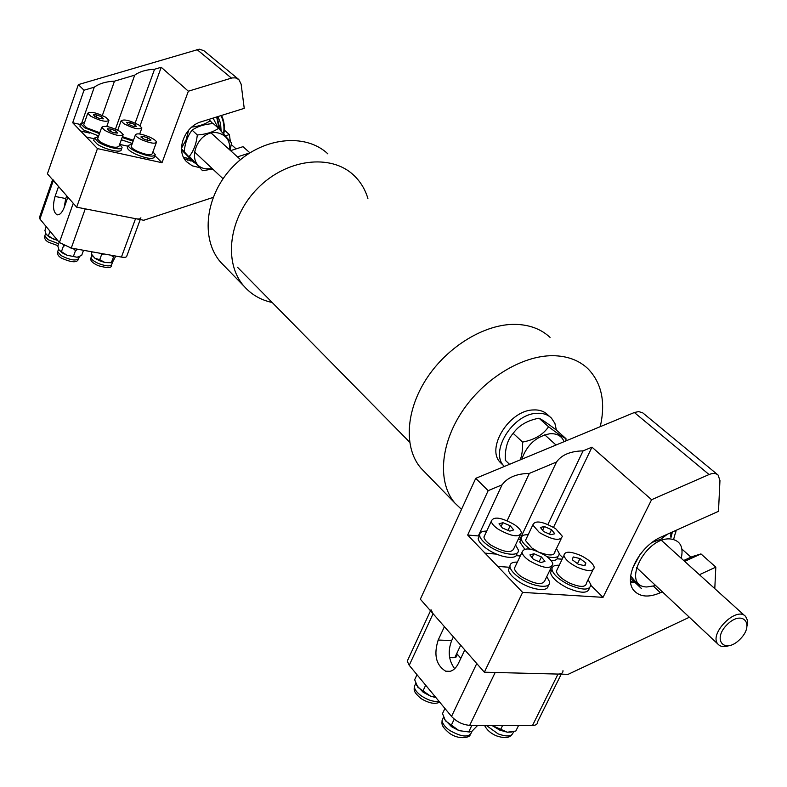 <?xml version="1.0" encoding="UTF-8"?>
<svg xmlns="http://www.w3.org/2000/svg" width="787" height="787" viewBox="0 0 787 787"><rect width="100%" height="100%" fill="white"/><g stroke="black" fill="none" stroke-linecap="round" stroke-linejoin="round"><path stroke-width="1.18" d="M739.888 639.388C724.679 654.636 711.605 639.861 727.208 624.514C742.761 609.118 755.323 624.386 739.888 639.388M747.237 625.685L747.502 620.441L745.663 616.546C736.622 605.469 707.926 634.529 718.206 644.356C720.479 646.698 723.814 647.219 728.231 645.94M565.971 440.897L565.971 438.634L556.37 430.066L554.914 423.416L551.48 418.163C547.801 414.523 542.882 412.909 536.704 413.313C512.652 413.942 489.248 452.2 504.103 466.13L504.398 466.445M549.936 416.785L547.722 414.818C544.043 411.188 539.115 409.565 532.956 409.958C508.933 410.558 485.628 448.718 500.483 462.658L501.968 464.084M564.102 441.674C561.711 436.028 557.039 433.371 550.083 433.706C536.35 436.293 526.916 444.803 521.791 459.234M565.971 438.634C563.403 437.552 557.609 433.607 548.569 426.77C543.099 434.709 534.452 439.815 522.627 442.087C522.735 449.603 521.938 455.535 520.227 459.883M556.37 430.066C547.536 423.367 541.741 419.412 538.997 418.192L548.569 426.77M538.997 418.192C527.349 420.415 518.751 425.472 513.193 433.362L522.627 442.087M513.193 433.362C507.507 439.54 504.88 448.521 505.313 460.277L509.543 464.31M224.689 266.331L220.793 262.337C199.987 238.992 205.24 194.419 233.572 165.998C261.638 137.302 305.277 132.373 327.894 153.888M367.893 198.462C365.148 189.264 360.407 181.512 353.688 175.196C330.924 153.485 286.547 158.807 257.782 188.201C228.751 217.33 223.075 262.701 244.039 286.232C251.466 294.643 260.851 300.063 272.194 302.503M600.245 426.672C605.813 402.137 601.642 382.748 587.741 368.523C578.789 360.171 567.142 355.891 552.808 355.694C521.85 355.458 483.454 378.98 461.743 412.122C439.933 445.245 437.68 483.07 454.876 503.06L461.516 509.376M424.98 472.318L420.927 468.147C403.731 448.216 405.482 411.03 426.505 378.734C447.449 346.428 484.92 323.762 515.426 324.362C529.562 324.726 541.102 329.064 550.044 337.387M39.547 217.202L39.921 219.012L59.379 242.524L71.263 248.092L121.434 257.083C124.867 257.634 126.668 257.27 126.815 256.011L140.224 219.583M64.141 207.62L65.744 198.55L55.07 196.445C52.493 205.82 53.113 211.919 56.939 214.733C59.694 215.254 62.153 212.726 64.318 207.148L67.849 197.114L73.26 203.292L59.379 242.524M55.07 196.445L58.543 186.509L52.719 179.367M140.893 217.783C140.765 218.983 138.984 219.278 135.541 218.668L121.434 257.083M71.263 248.092L85.252 208.86L135.541 218.668M65.744 198.55L66.708 195.815M82.92 250.177L69.984 247.816M116.142 256.139L103.707 253.906M45.99 234.132L49.089 236.946L57.776 240.586M57.392 240.124L53.9 239.317L46.148 234.398L44.928 230.424L46.246 226.656M50.024 231.221L48.519 235.51M92.118 255.214L95.001 258.323L99.634 260.782L105.035 262.553L111.902 262.73M115.728 256.188L112.384 262.435L105.035 262.553L99.742 259.69L95.001 258.323L91.42 254.073M113.879 256.218L111.4 262.405M113.338 257.083L112.039 256.05M103.943 253.994L101.68 254.349L99.742 259.69M101.68 254.349L101.149 253.453M92.118 251.83L91.351 253.955M58.927 249.882L62.114 252.794L67.013 255.224L77.077 257.241L78.838 256.847M83.511 250.286L81.671 255.411L77.077 257.241L67.013 255.224L59.104 250.177L57.825 246.095L59.173 242.278M76.959 249.804L75.483 250.64L73.545 256.041M75.483 250.64L73.821 249.076M64.396 245.898L63.472 245.938L61.553 251.358M63.472 245.938L63.383 245.396M102.349 115.473L114.479 81.169C106.088 81.543 99.359 83.54 94.283 87.17L84.012 90.22L78.346 84.612L47.417 173.819L76.673 207.188L97.46 148.605L72.689 122.742L84.012 90.22M81.897 122.565L94.283 87.17M80.441 124.503L72.689 122.742M238.274 79.084L203.843 50.663L199.259 49.168L78.346 84.612M140.056 125.802L161.217 67.269L154.557 69.246C146.215 69.63 139.594 71.597 134.705 75.149L114.479 81.169M135.167 123.057L154.557 69.246M115.453 129.098L134.705 75.149M161.217 67.269L188.359 91.203L232.008 77.943L235.461 77.854L238.845 79.556L241.127 84.13L244.236 108.36L201.462 121.7C184.217 126.382 175.294 150.838 186.627 161.768L192.274 165.821L199.219 167.533M154.901 155.688L162.014 162.712L97.46 148.605M188.359 91.203L162.014 162.712M80.599 130.996L89.561 133.003M121.198 140.086L122.959 140.48M86.334 136.987L94.233 138.738M119.713 144.395L127.917 146.215M80.579 131.055L89.846 133.121M121.178 140.135L123.244 140.598M213.09 197.429L143.736 220.262L76.673 207.188M237.458 156.879L249.695 152.934M230.581 150.651L242.996 146.677L249.892 152.806M184.404 158.836L192.549 161.187M231.28 144.542L236.11 148.881M225.485 135.817L229.401 134.587L224.295 130.052M229.401 134.587L230.325 141.434M122.959 135.167L118.985 146.254C116.26 148.418 110.091 147.041 100.49 142.122L97.549 139.073L97.765 138.463M120.175 131.527L123.185 134.557C120.48 136.653 114.302 135.246 104.671 130.337L101.71 127.327C104.455 125.251 110.613 126.648 120.175 131.527M111.223 129.098L116.22 131.222L117.47 133.062L113.712 132.777L108.685 130.642L107.455 128.802L111.223 129.098L110.416 131.38M116.22 131.222L115.61 132.924M98.444 136.554L94.479 138.059L98.247 141.965C106.215 147.326 122.929 151.035 122.034 147.287L119.663 144.365M93.928 139.614L93.653 140.401L97.411 144.326C105.369 149.697 122.093 153.386 121.198 149.619L121.749 148.094M99.792 132.757L86.767 127.868L83.717 124.808L83.914 124.238M105.832 117.293L108.94 120.342C106.353 122.339 100.323 120.972 90.849 116.24L87.78 113.22C90.407 111.233 96.427 112.59 105.832 117.293M97.057 114.961L102.005 117.027L103.343 118.837L99.713 118.591L94.735 116.515L93.417 114.705L97.057 114.961L96.28 117.165M102.005 117.027L101.415 118.709M84.563 122.379L80.687 123.805L84.603 127.74L99.477 133.652M80.136 125.379L79.88 126.117L83.786 130.062L98.65 135.964M133.446 140.283L122.428 136.663M139.092 125.143L141.886 127.976C139.201 129.914 133.18 128.488 123.834 123.667L121.09 120.864C123.805 118.926 129.806 120.352 139.092 125.143M130.376 122.674L135.197 124.769L136.328 126.5L132.629 126.146L127.789 124.051L126.677 122.319L130.376 122.674L129.609 124.838M135.197 124.769L134.626 126.333M117.853 129.914L117.194 129.885M122.142 137.459L133.121 141.198M121.316 139.752L132.295 143.48M156.259 142.742L152.265 153.672C151.035 155.639 146.234 154.931 137.873 151.547C133.741 149.579 131.518 147.897 131.203 146.5L131.419 145.89M149.756 137.125C153.898 139.083 156.141 140.755 156.485 142.132C155.275 144.051 150.474 143.313 142.093 139.919C137.951 137.951 135.718 136.279 135.384 134.911C136.643 133.003 141.434 133.741 149.756 137.125M142.752 136.279L147.808 137.843L151.006 140.066L149.156 140.755L144.08 139.191L140.873 136.958L142.752 136.279L142.181 137.863M147.808 137.843L146.992 140.086M132.088 144.031L128.183 145.487C128.586 147.277 131.449 149.432 136.761 151.97C147.523 156.328 153.691 157.233 155.265 154.705L152.934 151.822M127.632 147.002L127.346 147.799C127.75 149.589 130.603 151.753 135.915 154.291C146.677 158.649 152.845 159.545 154.419 156.997L154.97 155.501M408.463 658.532L407.243 661.159L409.22 665.31L451.522 716.436C456.637 721.817 462.687 724.788 469.691 725.348L532.524 725.466C535.957 725.388 537.649 724.158 537.6 721.777L561.239 674.164M454.758 668.665L454.207 668.055C448.58 660.027 447.734 650.859 451.669 640.559L438.182 640.038C433.548 654.764 436.047 665.153 445.668 671.203C450.813 672.482 455.053 669.894 458.398 663.441L464.792 649.905L476.755 663.549L451.522 716.436M438.182 640.038L444.419 626.659L433.076 613.732L431.001 609.718M562.971 670.662C563.098 672.944 561.436 674.075 558.013 674.075L532.524 725.466M469.691 725.348L495.171 672.482L558.013 674.075M456.735 653.564L460.838 658.286M449.574 657.214L452.909 657.765L455.663 657.302L456.932 655.817L456.608 653.83M451.669 640.559L453.391 636.89M416.726 685.457L423.219 692.285L430.587 696.151L435.959 697.626M435.683 697.292L430.587 696.151L417.877 687.307L414.66 679.732L417.002 674.715M425.678 685.202L423.003 690.917M491.796 725.388L499.824 730.149L507.3 732.205L511.422 732.077M518.594 725.437L515.829 731.034L507.3 732.205L491.816 725.388M502.637 725.407L500.699 729.372M444.635 719.407L451.463 726.657L459.028 730.651L469.878 732.087M477.699 725.358L471.944 731.271L468.727 731.89L459.028 730.651L445.472 720.843L442.51 713.583L444.93 708.477M471.875 725.348L468.727 731.89M454.247 719.121L451.285 725.319M507.143 520.709L529.326 473.41C516.606 473.646 507.517 477.453 502.067 484.831L488.166 490.655L475.742 478.339L420.347 599.202L484.349 672.206L522.627 592.395L467.665 535.022L488.166 490.655M479.578 534.894L478.329 535.937L502.067 484.831M478.329 535.937L467.665 535.022M717.488 474.551L642.772 412.87L638.68 411.581L634.352 412.516L475.742 478.339M553.527 527.32L591.972 447.154L583.078 450.882C570.477 451.128 561.613 454.847 556.507 462.018L529.326 473.41M547.9 524.467L583.078 450.882M521.191 538.318L519.823 539.469L556.507 462.018M519.823 539.469L518.21 539.331M591.972 447.154L651.577 499.715L709.067 474.531C712.914 472.957 715.924 473.125 718.108 475.063L719.957 480.572L718.492 511.314L661.719 536.754C638.837 546.168 622.379 579.498 634.489 591.126C640.49 597.067 649.118 597.599 660.352 592.729L662.329 591.814M559.203 554.146L562.872 557.767M590.88 585.371L603.029 597.343L522.627 592.395M651.577 499.715L603.029 597.343M485.028 553.153L496.322 554.028M516.193 555.573L520.315 555.897M557.196 558.77L562.193 559.154M497.738 566.424L509.73 567.289M549.877 570.191L551.677 570.319M484.999 553.222L496.538 554.117M516.134 555.642L520.276 555.966M557.147 558.829L562.164 559.223M689.373 617.244L568.145 674.331L484.349 672.206M699.407 574.707L715.816 567.132L714.793 588.627M684.66 561.367L700.971 553.92L692.235 556.596L683.687 560.492M630.643 582.232L634.755 582.203M700.971 553.92L715.816 567.132M681.926 549.08L690.956 557.176M551.48 566.876L545.145 579.989C542.971 585.626 535.062 584.534 521.407 576.723C517.187 573.684 514.846 570.909 514.364 568.411L515.731 565.528M545.617 555.72C549.906 558.74 552.317 561.505 552.858 564.013C550.752 569.522 542.833 568.381 529.11 560.59C524.87 557.57 522.499 554.825 521.988 552.366C524.162 546.896 532.042 548.008 545.617 555.72M533.94 553.743L541.426 556.96L544.948 561.357L540.944 562.557L533.409 559.321L529.917 554.914L533.94 553.743L532.081 557.639M541.426 556.96L539.115 561.77M517.364 562.105C512.15 561.977 509.691 563.541 509.966 566.788C510.576 569.995 513.586 573.556 518.997 577.461C531.914 586.925 551.421 589.522 549.533 581.682L546.788 576.586M509.927 566.463L508.441 569.985C509.051 573.211 512.052 576.773 517.462 580.678C530.074 589.935 549.228 592.709 548.037 585.253M520.168 535.18L513.98 548.244C511.875 553.546 504.192 552.513 490.94 545.135C486.72 542.194 484.379 539.508 483.916 537.088L485.146 534.442M514.216 524.516C518.495 527.447 520.896 530.123 521.417 532.543C519.361 537.737 511.668 536.655 498.358 529.287C494.108 526.355 491.747 523.699 491.265 521.319C493.38 516.164 501.034 517.236 514.216 524.516M502.873 522.686L510.183 525.736L513.685 529.936L509.848 531.117L502.48 528.047L499.007 523.827L502.873 522.686L501.132 526.405M510.183 525.736L508.008 530.349M486.7 531.117C481.733 531.018 479.372 532.484 479.617 535.524C480.208 538.633 483.208 542.076 488.619 545.863C501.23 554.805 520.03 557.255 518.279 549.877L515.554 544.938M479.598 535.357L478.162 538.662C478.742 541.781 481.733 545.234 487.143 549.031C499.568 557.855 518.161 560.393 516.823 553.222M561.151 538.839L554.943 551.707C554.609 555.691 549.739 555.996 540.325 552.612M537.364 551.274L531.943 548.057L525.45 540.462L526.66 537.914M555.701 528.726L562.371 536.301C560.236 541.338 552.563 540.079 539.351 532.514L532.799 524.998C534.983 520 542.617 521.25 555.701 528.726M544.378 526.533L551.539 529.69L554.776 533.773L550.821 534.707L543.601 531.53L540.403 527.438L544.378 526.533L542.607 530.251M551.539 529.69L549.434 534.098M528.175 534.727C523.296 534.55 520.984 535.937 521.24 538.879C521.791 541.771 524.565 545.017 529.562 548.637L530.281 549.139M546.975 556.694C555.238 558.465 559.301 557.344 559.154 553.35L556.468 548.539M521.22 538.751L519.774 541.968L524.673 549.041M551.146 560.639C555.691 560.698 557.875 559.35 557.698 556.596M592.877 570.024L586.512 582.951C585.922 587.486 580.245 587.515 569.503 583.049C561.82 579.114 557.422 575.189 556.32 571.273L557.658 568.509M580.914 555.592C588.597 559.478 593.034 563.374 594.234 567.279C593.683 571.726 588.017 571.706 577.235 567.22C569.513 563.295 565.086 559.4 563.945 555.533C564.574 551.107 570.221 551.126 580.914 555.592M573.211 556.94L579.98 558.544L585.862 562.961L584.997 565.794L578.189 564.19L572.287 559.754L573.211 556.94M579.98 558.544L577.481 563.659M585.862 562.961L584.534 565.686M559.252 565.233C554.137 565.017 551.717 566.492 552.012 569.64C553.409 574.667 559.055 579.714 568.942 584.78C582.783 590.525 590.083 590.486 590.83 584.652L588.115 579.694M551.972 569.355L550.497 572.769C551.884 577.825 557.521 582.872 567.407 587.938C580.885 593.575 588.184 593.634 589.325 588.105M183.568 157.321L190.159 158.905M217.94 127.74L213.12 118.06M670.731 536.311L670.986 532.602M181.522 148.94L194.625 162.879M212.756 123.589L210.139 120.775C205.181 124.198 199.052 126.294 191.772 127.081M188.664 130.121L186.086 139.899L181.512 148.133M194.35 162.899L181.581 149.864M208.653 119.457L210.139 120.775M229.735 149.884C230.257 141.158 226.617 135.571 218.825 133.141C197.714 127.278 183.666 165.063 205.377 168.782L212.441 168.772M230.158 150.268L231.496 142.909L218.55 128.291C213.247 132.078 206.174 134.302 197.321 134.97C196.366 143.726 193.71 150.848 189.352 156.338L202.554 170.71L212.697 169.028M202.554 170.71L189.352 156.338M197.321 134.97L192.097 130.16C197.458 126.392 204.502 124.189 213.238 123.549L218.55 128.291M192.097 130.16C187.759 135.698 185.122 142.791 184.188 151.438M681.237 558.268C683.726 547.073 680.352 540.669 671.095 539.036C645.773 535.563 620.313 586.6 646.855 586.974L655.699 585.587M667.632 534.107L660.795 539.213L652.246 542.371M639.988 554.619L632.541 568.204M630.662 576.015L641.287 588.41L630.485 578.13M187.385 160.164L191.211 159.918M219.16 128.94L216.661 116.958M217.094 116.82L220.114 129.963M192.156 160.804L190.651 160.971M221.531 115.443C224.226 121.08 224.984 127.258 223.823 133.977M221.098 131.016L220.586 123.402L217.979 116.545M220.95 115.62C223.715 121.07 224.58 127.091 223.547 133.682M676.171 530.281L675.63 532.75M670.927 537.737L672.403 531.973M676.112 530.31L673.593 539.479M633.191 580.708L630.574 581.632M39.921 219.012L53.319 180.548M44.997 235.313L44.751 236.011L48.115 239.72L58.641 243.773M91.341 256.867L91.066 257.615C91.371 259.474 93.899 261.451 98.631 263.566C106.314 266.38 110.701 266.616 111.793 264.284L112.521 262.297M57.913 251.014L57.648 251.761L61.12 255.608C70.348 260.241 76.221 261.176 78.749 258.411L79.389 256.631M196.986 49.522L231.417 78.1M409.22 665.31L433.076 613.732M415.762 683.431L414.287 686.598C414.582 689.599 416.982 692.737 421.478 695.983C427.843 700.135 433.716 701.955 439.107 701.433M486.268 725.378L498.023 733.838C507.399 737.222 512.514 736.514 513.36 731.713M443.612 717.085L442.087 720.449C442.422 723.656 444.94 726.981 449.662 730.425C462.294 737.527 469.741 737.862 471.993 731.408L472.111 731.162M634.352 412.516L709.067 474.531M653.495 586.266L660.352 592.729M409.633 442.146L237.487 267.246M744.915 615.867L661.582 540.502M556.025 445.019L544.722 434.798M240.517 159.633L211.25 133.16M718.206 644.356L636.417 567.447M223.026 178.728L194.281 151.704M500.483 462.658L504.103 466.13M220.793 262.337L244.039 286.232M454.876 503.06L420.927 468.147M52.591 179.721L39.35 217.783M57.618 214.861L56.939 214.733M57.972 245.672L48.489 242.219C45.42 240.478 44.17 238.412 44.751 236.011L45.656 233.424M111.498 265.071C112.029 268.121 107.612 268.318 98.237 265.681C92.089 262.858 89.708 260.172 91.066 257.615L91.981 255.077M92.512 256.041L91.705 254.565M78.454 259.198C77.077 262.937 71.42 262.573 61.475 258.126C58.277 256.237 57.008 254.122 57.648 251.761L58.572 249.145M97.549 139.073L101.71 127.327M93.653 140.401L94.479 138.059M106.776 126.451L108.744 120.913M83.717 124.808L87.78 113.22M79.88 126.117L80.687 123.805M139.712 133.977L141.68 128.547M117.755 130.17L121.09 120.864M131.203 146.5L135.384 134.911M127.346 147.799L128.183 145.487M430.499 610.791L407.243 661.159M450.213 671.321L445.668 671.203M456.972 655.138L456.067 657.066M439.697 702.142C435.162 704.463 428.964 703.293 421.114 698.63M421.035 698.571C412.595 691.311 414.316 689.815 414.287 686.598L415.792 683.352M511.501 735.058C508.973 738.088 504.005 738.363 496.597 735.894M496.479 735.855C490.872 733.533 486.887 730.041 484.517 725.378M470.065 735.058C470.026 737.399 458.791 740.272 449.229 733.051M449.141 732.992C440.494 725.575 442.058 723.725 442.087 720.449L443.652 717.173M514.364 568.411L521.988 552.366M508.441 569.985L509.966 566.788M460.67 645.202L454.827 657.598M483.916 537.088L491.265 521.319M478.162 538.662L479.617 535.524M525.45 540.462L532.799 524.998M519.774 541.968L521.24 538.879M556.32 571.273L563.945 555.533M550.497 572.769L552.012 569.64"/></g></svg>
